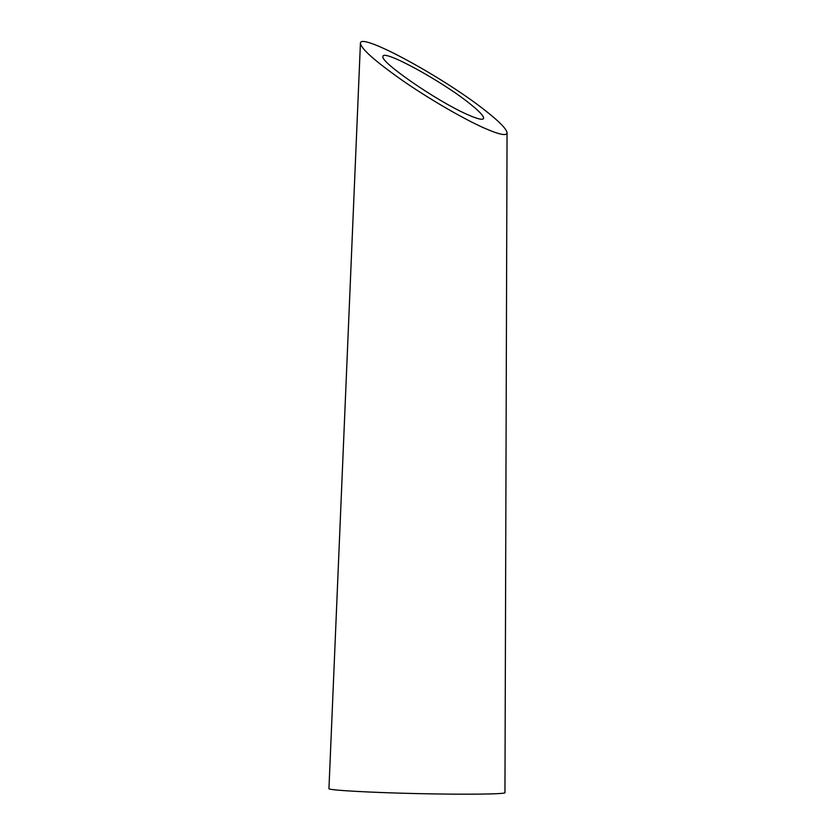 <?xml version="1.0" encoding="UTF-8"?>
<svg xmlns="http://www.w3.org/2000/svg" width="836" height="836" viewBox="0 0 836 836"><rect width="100%" height="100%" fill="white"/><g stroke="black" fill="none" stroke-linecap="round" stroke-linejoin="round"><path stroke-width="1.25" d="M466.916 114.323C477.847 119.214 483.427 120.468 483.647 118.085C483.396 115.64 478.944 110.958 470.271 104.03C441.889 81.008 381.968 48.31 382.972 56.639C380.035 61.791 436.131 100.738 466.916 114.323M507.055 132.819L504.954 792.664C505.77 794.179 465.558 794.712 416.882 793.594C368.216 792.497 328.067 790.145 328.945 788.672L360.42 43.315C361.183 48.875 375.218 61.279 402.513 80.517C428.701 98.627 462.078 118.106 483.365 127.678C498.935 134.565 506.835 136.278 507.055 132.819C506.585 129.089 499.782 122.014 486.636 111.616C444.794 78.041 359.584 31.559 360.42 43.315"/></g></svg>
